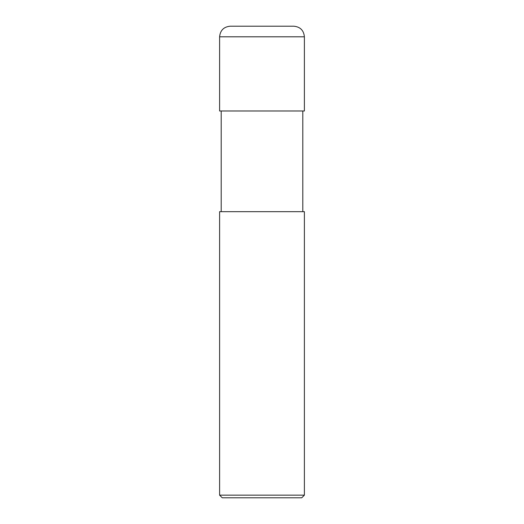 <?xml version="1.0" encoding="UTF-8"?>
<svg xmlns="http://www.w3.org/2000/svg" width="524" height="524" viewBox="0 0 524 524"><rect width="100%" height="100%" fill="white"/><g stroke="black" fill="none" stroke-linecap="round" stroke-linejoin="round"><path stroke-width="0.79" d="M219.608 110.983L304.392 110.983L304.392 36.798C303.763 30.359 300.232 26.829 293.794 26.2L230.206 26.2C223.768 26.829 220.237 30.359 219.608 36.798L219.608 110.983L219.608 36.798C220.237 30.359 223.768 26.829 230.206 26.2L293.794 26.2C300.232 26.829 303.763 30.359 304.392 36.798L219.608 36.798L304.392 36.798L304.392 110.983L219.608 110.983M222.261 497.8L301.739 497.8L304.392 495.154L304.392 211.663L219.608 211.663L219.608 495.154L222.261 497.8L219.608 495.154L219.608 211.663L304.392 211.663L304.392 495.154L219.608 495.154L304.392 495.154L301.739 497.8L222.261 497.8M221.2 110.983L221.2 211.663L221.2 110.983M302.8 211.663L302.8 110.983L302.8 211.663"/></g></svg>
